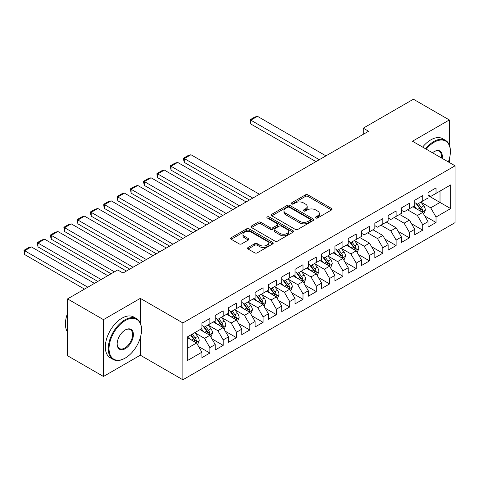 <?xml version="1.0" encoding="UTF-8"?>
<svg xmlns="http://www.w3.org/2000/svg" width="479" height="479" viewBox="0 0 479 479"><rect width="100%" height="100%" fill="white"/><g stroke="black" fill="none" stroke-linecap="round" stroke-linejoin="round"><path stroke-width="0.72" d="M315.811 217.981A1.293 0.748 0 0 0 317.637 217.981L331.51 209.97A1.844 1.066 0 0 0 332.049 209.215A1.844 1.066 0 0 0 331.51 208.461L308.009 194.893A1.844 1.066 0 0 0 305.392 194.893L291.519 202.904A1.293 0.748 0 0 0 291.142 203.431A1.293 0.748 0 0 0 291.519 203.958A1.293 0.748 0 0 0 293.352 203.958L295.148 202.922A5.91 3.413 0 0 1 303.5 202.922L305.458 204.054A5.91 3.413 0 0 1 307.189 206.461A5.91 3.413 0 0 1 305.458 208.874L303.662 209.91A1.293 0.748 0 0 0 303.285 210.443A1.293 0.748 0 0 0 303.662 210.97A1.293 0.748 0 0 0 305.494 210.97L307.29 209.934A5.91 3.413 0 0 1 315.643 209.934L317.601 211.059A5.91 3.413 0 0 1 319.337 213.472A5.91 3.413 0 0 1 317.601 215.885L315.811 216.921A1.293 0.748 0 0 0 315.427 217.454A1.293 0.748 0 0 0 315.811 217.981L315.811 216.921M248.074 247.511A1.844 1.066 0 0 0 247.529 248.266A1.844 1.066 0 0 0 248.074 249.02L254.666 252.828A1.844 1.066 0 0 0 257.277 252.828L272.689 243.931A1.844 1.066 0 0 0 273.228 243.176A1.844 1.066 0 0 0 272.689 242.422L249.182 228.854A1.844 1.066 0 0 0 246.571 228.854L231.165 237.752A1.844 1.066 0 0 0 230.621 238.5A1.844 1.066 0 0 0 231.165 239.255L239.129 243.853A1.844 1.066 0 0 0 241.739 243.853L248.332 240.051A1.844 1.066 0 0 0 248.876 239.296A1.844 1.066 0 0 0 248.332 238.542L244.386 236.261A4.94 2.85 0 0 1 242.937 234.243A4.94 2.85 0 0 1 245.984 231.608A4.94 2.85 0 0 1 251.367 232.225L266.845 241.159A4.94 2.85 0 0 1 268.288 243.176A4.94 2.85 0 0 1 265.24 245.811A4.94 2.85 0 0 1 259.858 245.194L257.277 243.703A1.844 1.066 0 0 0 254.666 243.703L248.074 247.511L248.074 249.02M140.311 323.014L140.311 298.369L103.458 319.643L67.545 298.908L117.696 269.952L123.013 273.024L368.585 131.246L363.262 128.174L363.262 134.318M140.311 298.369L182.876 322.948L455.05 165.806L455.05 222.645L182.876 379.781L182.876 322.948M449.332 144.993L449.332 119.96L412.479 141.233L455.05 165.806M449.332 119.96L413.413 99.219L363.262 128.174M295.274 229.381A1.844 1.066 0 0 0 297.884 229.381L313.296 220.484A1.844 1.066 0 0 0 313.835 219.729A1.844 1.066 0 0 0 313.296 218.975L289.789 205.407A1.844 1.066 0 0 0 287.178 205.407L271.773 214.305A1.844 1.066 0 0 0 271.234 215.059A1.844 1.066 0 0 0 271.773 215.813L295.274 229.381M267.785 218.256A1.293 0.748 0 0 1 269.096 218.442L269.096 216.903L292.992 230.698A1.844 1.066 0 0 1 293.531 231.453A1.844 1.066 0 0 1 292.992 232.207L277.581 241.105A1.844 1.066 0 0 1 274.97 241.105L251.469 227.537L251.469 226.028A1.844 1.066 0 0 0 250.924 226.783A1.844 1.066 0 0 0 251.469 227.537M251.469 226.028L258.061 222.22A1.844 1.066 0 0 1 260.672 222.22L270.204 227.723A1.844 1.066 0 0 0 272.814 227.723L277.191 225.196A1.844 1.066 0 0 0 277.73 224.441A1.844 1.066 0 0 0 277.191 223.687L267.27 217.963A1.293 0.748 0 0 1 266.887 217.43A1.293 0.748 0 0 1 267.689 216.742A1.293 0.748 0 0 1 269.096 216.903M428.046 195.528L440.015 202.443L440.015 191.073L450.661 184.93L436.028 193.378L436.028 187.93L428.046 192.534L428.046 197.989L422.723 201.06L422.723 195.606L414.742 200.216L414.742 205.671L409.419 208.742L409.419 203.288L401.438 207.898L401.438 213.347L396.121 216.418L396.121 210.97L388.14 215.574L388.14 221.029L382.817 224.1L382.817 218.646L374.835 223.256L374.835 228.711L369.513 231.782L369.513 226.328L361.531 230.938L361.531 236.387L356.208 239.464L356.208 234.009L348.227 238.614L348.227 244.068L342.91 247.14L342.91 241.691L334.929 246.296L334.929 251.75L329.606 254.822L329.606 249.367L321.625 253.978L321.625 259.432L316.302 262.504L316.302 257.049L308.32 261.66L308.32 267.108L302.997 270.18L302.997 264.731L295.016 269.336L295.016 274.79L289.699 277.862L289.699 272.407L281.718 277.018L281.718 282.472L276.395 285.544L276.395 280.089L268.414 284.7L268.414 290.148L263.091 293.226L263.091 287.771L255.109 292.376L255.109 297.83L249.793 300.902L249.793 295.453L241.805 300.058L241.805 305.512L236.488 308.584L236.488 303.129L228.507 307.74L228.507 313.194L223.184 316.266L223.184 310.811L215.203 315.421L215.203 320.87L209.88 323.942L209.88 318.493L201.898 323.097L201.898 328.552L187.265 337L187.265 360.657L201.898 352.209L196.582 342.994L187.265 337.617M450.661 184.93L450.661 208.587L436.028 217.035L430.705 207.82L421.059 202.252M424.789 215.999L436.028 222.49L436.028 217.035M436.028 222.49L428.046 227.094L428.046 221.645L422.723 224.717L417.401 215.502L407.557 209.814M411.485 223.681L422.723 230.171L422.723 224.717M422.723 230.171L414.742 234.776L414.742 229.321L409.419 232.399L404.102 223.178L394.259 217.496M398.181 231.357L409.419 237.847L409.419 232.399M409.419 237.847L401.438 242.458L401.438 237.003L396.121 240.075L390.798 230.86L380.955 225.178M384.876 239.039L396.121 245.529L396.121 240.075M396.121 245.529L388.14 250.14L388.14 244.685L382.817 247.757L377.494 238.542L367.65 232.854M371.578 246.721L382.817 253.211L382.817 247.757M382.817 253.211L374.835 257.816L374.835 252.367L369.513 255.439L364.196 246.218L354.55 240.65M358.274 254.403L369.513 260.887L369.513 255.439M369.513 260.887L361.531 265.498L361.531 260.043L356.208 263.115L350.891 253.9L341.246 248.332M344.97 262.079L356.208 268.569L356.208 263.115M356.208 268.569L348.227 273.18L348.227 267.725L342.91 270.797L337.587 261.582L327.941 256.014M331.666 269.761L342.91 276.251L342.91 270.797M342.91 276.251L334.929 280.856L334.929 275.407L329.606 278.479L324.283 269.264L314.637 263.695M318.367 277.443L329.606 283.933L329.606 278.479M329.606 283.933L321.625 288.538L321.625 283.083L316.302 286.155L310.985 276.94L301.339 271.371M305.063 285.119L316.302 291.609L316.302 286.155M316.302 291.609L308.32 296.22L308.32 290.765L302.997 293.837L297.681 284.622L288.035 279.053M291.759 292.801L302.997 299.291L302.997 293.837M302.997 299.291L295.016 303.902L295.016 298.447L289.699 301.519L284.376 292.304L274.73 286.735M278.455 300.483L289.699 306.973L289.699 301.519M289.699 306.973L281.718 311.578L281.718 306.129L276.395 309.2L271.072 299.98L261.432 294.411M265.156 308.159L276.395 314.649L276.395 309.2M276.395 314.649L268.414 319.259L268.414 313.805L263.091 316.876L257.774 307.662L248.128 302.093M251.852 315.841L263.091 322.331L263.091 316.876M263.091 322.331L255.109 326.941L255.109 321.487L249.793 324.558L244.47 315.344L234.824 309.775M238.548 323.523L249.793 330.013L249.793 324.558M249.793 330.013L241.805 334.617L241.805 329.169L236.488 332.24L231.165 323.02L221.52 317.457M225.244 331.205L236.488 337.695L236.488 332.24M236.488 337.695L228.507 342.299L228.507 336.845L223.184 339.916L217.861 330.702L208.221 325.133M211.946 338.881L223.184 345.371L223.184 339.916M223.184 345.371L215.203 349.981L215.203 344.527L209.88 347.598L204.563 338.384L194.917 332.815M198.641 346.562L209.88 353.053L209.88 347.598M209.88 353.053L201.898 357.663L201.898 352.209M201.898 325.481L204.563 327.013L209.88 323.942M187.265 348.365L196.582 342.994M215.203 317.799L217.861 319.337L223.184 316.266M204.563 338.384L209.88 335.312L200.036 329.63M215.203 344.527L209.88 335.312M228.507 310.123L231.165 311.655L236.488 308.584M217.861 330.702L223.184 327.63L213.341 321.948M228.507 336.845L223.184 327.63M241.805 302.441L244.47 303.973L249.793 300.902M231.165 323.02L236.488 319.948L226.645 314.266M241.805 329.169L236.488 319.948M255.109 294.759L257.774 296.297L263.091 293.226M244.47 315.344L249.793 312.272L239.943 306.584M255.109 321.487L249.793 312.272M268.414 287.077L271.072 288.615L276.395 285.544M257.774 307.662L263.091 304.59L253.247 298.908M268.414 313.805L263.091 304.59M281.718 279.401L284.376 280.933L289.699 277.862M271.072 299.98L276.395 296.908L266.552 291.226M281.718 306.129L276.395 296.908M295.016 271.719L297.681 273.258L302.997 270.18M284.376 292.304L289.699 289.232L279.856 283.544M295.016 298.447L289.699 289.232M308.32 264.037L310.985 265.576L316.302 262.504M297.681 284.622L302.997 281.55L293.154 275.868M308.32 290.765L302.997 281.55M321.625 256.361L324.283 257.894L329.606 254.822M310.985 276.94L316.302 273.868L306.458 268.186M321.625 283.083L316.302 273.868M334.929 248.679L337.587 250.212L342.91 247.14M324.283 269.264L329.606 266.186L319.762 260.504M334.929 275.407L329.606 266.186M348.227 240.997L350.891 242.536L356.208 239.464M337.587 261.582L342.91 258.51L333.067 252.822M348.227 267.725L342.91 258.51M361.531 233.315L364.196 234.854L369.513 231.782M350.891 253.9L356.208 250.828L346.365 245.146M361.531 260.043L356.208 250.828M374.835 225.639L377.494 227.172L382.817 224.1M364.196 246.218L369.513 243.146L359.669 237.464M374.835 252.367L369.513 243.146M388.14 217.957L390.798 219.496L396.121 216.418M377.494 238.542L382.817 235.47L372.973 229.782M388.14 244.685L382.817 235.47M401.438 210.275L404.102 211.814L409.419 208.742M390.798 230.86L396.121 227.788L386.278 222.106M401.438 237.003L396.121 227.788M414.742 202.599L417.401 204.132L422.723 201.06M404.102 223.178L409.419 220.106L399.576 214.424M414.742 229.321L409.419 220.106M428.046 194.917L430.705 196.45L436.028 193.378M417.401 215.502L422.723 212.425L412.88 206.742M428.046 221.645L422.723 212.425M67.545 298.908L67.545 355.741L103.458 376.476L140.311 355.202L182.876 379.781M103.458 319.643L103.458 376.476M449.332 162.507L449.332 158.89M430.705 207.82L440.015 202.443L450.661 208.587M140.311 355.202L140.311 337.689M316.326 218.161L317.601 217.424A5.91 3.413 0 0 0 319.337 215.011L319.337 213.472M307.189 206.461L307.189 208A5.91 3.413 0 0 1 305.458 210.413L304.183 211.149M331.51 208.461L331.51 209.97L308.009 196.426A1.844 1.066 0 0 0 305.392 196.426L292.04 204.138M313.272 220.502L289.789 206.946A1.844 1.066 0 0 0 287.178 206.946L271.797 215.825M310.033 220.262A1.293 0.748 0 0 0 310.41 219.729A1.293 0.748 0 0 0 310.033 219.202L289.4 207.293A1.293 0.748 0 0 0 287.574 207.293L285.676 208.383A5.91 3.413 0 0 0 283.945 210.796A5.91 3.413 0 0 0 285.676 213.209L299.782 221.352A5.91 3.413 0 0 0 308.135 221.352L310.033 220.262L310.033 221.795A1.293 0.748 0 0 0 310.41 221.268L310.41 219.729M283.945 210.796L283.945 212.335A5.91 3.413 0 0 0 285.676 214.748L285.676 213.209M310.033 221.795L308.135 222.891A5.91 3.413 0 0 1 299.782 222.891L285.676 214.748M251.493 227.549L258.061 223.753L258.061 222.22M277.73 224.441L277.73 225.98A1.844 1.066 0 0 1 277.191 226.735L272.814 229.261A1.844 1.066 0 0 1 270.204 229.261L260.672 223.753A1.844 1.066 0 0 0 258.061 223.753M269.096 218.442L292.968 232.225M280.095 233.435A4.94 2.85 0 0 0 285.478 234.051A4.94 2.85 0 0 0 288.532 231.417A4.94 2.85 0 0 0 287.083 229.399L281.628 226.25A1.844 1.066 0 0 0 279.017 226.25L274.647 228.776A1.844 1.066 0 0 0 274.102 229.531A1.844 1.066 0 0 0 274.647 230.285L280.095 233.435L280.095 234.967A4.94 2.85 0 0 0 285.478 235.59A4.94 2.85 0 0 0 288.532 232.95L288.532 231.417M274.102 229.531L274.102 231.07A1.844 1.066 0 0 0 274.647 231.824L274.647 230.285M280.095 234.967L274.647 231.824M268.288 243.176L268.288 244.715A4.94 2.85 0 0 1 265.24 247.35A4.94 2.85 0 0 1 259.858 246.727L257.277 245.242A1.844 1.066 0 0 0 254.666 245.242L248.098 249.032M242.937 234.243L242.937 235.782A4.94 2.85 0 0 0 244.386 237.794L244.386 236.261M248.308 240.063L244.386 237.794M272.659 243.943L249.182 230.387A1.844 1.066 0 0 0 246.571 230.387L231.189 239.272L231.165 237.752M423.711 214.131L425.358 210.107A4.988 2.88 -120 0 0 423.765 205.862L420.939 202.09M319.295 159.705L250.828 120.175L257.48 116.331L325.948 155.861M416.437 208.796L414.287 205.928M250.828 124.013L250.098 119.75L250.828 120.175L250.828 124.013L315.972 161.621M413.287 206.976L413.042 206.653M421.783 211.886L422.556 211.191L422.664 210.323A4.988 2.88 -120 0 0 421.239 207.323L418.412 203.551M416.802 203.785L420.293 208.443A2.539 1.467 60 0 1 420.754 209.215L422.664 210.323M415.922 203.276L419.646 208.245A4.988 2.88 60 0 1 421.071 211.239L421.173 211.532M250.098 119.75L254.75 117.062L257.48 116.331M448.332 161.932A22.95 13.25 120 0 0 450.392 151.598A22.95 13.25 120 0 0 434.166 142.227A22.95 13.25 120 0 0 426.25 149.179M425.556 148.777A23.519 13.58 -60 0 1 433.764 141.539A23.519 13.58 -60 0 1 445.524 140.371A23.519 13.58 -60 0 1 450.392 151.136L450.392 151.598M432.477 152.777A11.478 6.628 -60 0 1 434.166 151.598L434.166 151.598A11.478 6.628 -60 0 1 442.105 158.333M441.363 157.908A10.909 6.299 120 0 0 439.219 151.292A10.909 6.299 120 0 0 433.962 151.717M422.628 147.089A23.519 13.58 -60 0 1 430.837 139.85A23.519 13.58 -60 0 1 442.596 138.682L445.524 140.371M125.276 320.565A22.95 13.25 120 0 0 109.044 348.676A22.95 13.25 120 0 0 125.276 358.047L124.875 358.274A23.519 13.58 -60 0 1 113.122 359.442A23.519 13.58 -60 0 1 109.517 340.599A23.519 13.58 -60 0 1 124.875 319.876A23.519 13.58 -60 0 1 136.635 318.709A23.519 13.58 -60 0 1 141.509 329.474L141.509 329.935A22.95 13.25 120 0 0 125.276 320.565M125.276 329.935L125.276 329.935A11.478 6.628 -60 0 1 133.39 334.617A11.478 6.628 -60 0 1 125.276 348.676A11.478 6.628 -60 0 1 117.163 343.988A11.478 6.628 -60 0 1 125.276 329.935L125.276 329.935M117.163 343.754A10.909 6.299 120 0 0 119.421 348.526A10.909 6.299 120 0 0 124.875 347.982A10.909 6.299 120 0 0 132.006 338.366A10.909 6.299 120 0 0 130.336 329.624A10.909 6.299 120 0 0 125.073 330.055M67.545 332.115A23.519 13.58 -60 0 1 67.545 313.314M113.122 359.442L110.194 357.747A23.519 13.58 -60 0 1 106.589 338.904A23.519 13.58 -60 0 1 121.953 318.182A23.519 13.58 -60 0 1 133.707 317.02L136.635 318.709M124.875 358.274L125.276 358.047A22.95 13.25 120 0 0 141.509 329.935M357.196 252.535L358.843 248.511A4.988 2.88 -120 0 0 357.256 244.266L354.43 240.494M252.78 198.102L184.313 158.573L190.965 154.735L259.432 194.264M349.921 247.2L347.778 244.332M184.313 162.411L183.583 159.687L183.583 158.154L184.313 158.573L184.313 162.411L249.457 200.024M346.772 245.38L346.527 245.05M355.274 250.283L356.047 249.589L356.154 248.721A4.988 2.88 -120 0 0 354.723 245.721L351.897 241.949M350.287 242.188L353.777 246.847A2.539 1.467 60 0 1 354.238 247.619L356.154 248.721M349.413 241.679L353.131 246.643A4.988 2.88 60 0 1 354.556 249.643L354.658 249.93M183.583 158.154L188.241 155.465L190.965 154.735M343.892 260.217L345.545 256.187A4.988 2.88 -120 0 0 343.952 251.942L341.126 248.17M239.482 205.784L171.009 166.255L177.661 162.411L246.128 201.946M336.623 254.882L334.474 252.014M171.009 170.093L170.279 165.83L171.009 166.255L171.009 170.093L236.153 207.706M333.468 253.062L333.222 252.732M341.97 257.965L342.742 257.271L342.85 256.403A4.988 2.88 -120 0 0 341.425 253.403L338.599 249.631M336.982 249.864L340.473 254.523A2.539 1.467 60 0 1 340.934 255.295L342.85 256.403M336.108 249.361L339.827 254.325A4.988 2.88 60 0 1 341.252 257.325L341.353 257.612M170.279 165.83L174.937 163.141L177.661 162.411M330.588 267.893L332.24 263.869A4.988 2.88 -120 0 0 330.648 259.624L327.822 255.852M226.178 213.466L157.711 173.937L164.357 170.093L232.83 209.622M323.319 262.558L321.169 259.69M157.711 177.775L156.974 175.051L156.974 173.512L157.711 173.937L157.711 177.775L222.849 215.382M320.164 260.738L319.924 260.414M328.666 265.647L329.438 264.953L329.546 264.085A4.988 2.88 -120 0 0 328.121 261.085L325.295 257.313M323.684 257.546L327.175 262.205A2.539 1.467 60 0 1 327.636 262.977L329.546 264.085M322.804 257.037L326.522 262.007A4.988 2.88 60 0 1 327.953 265.001L328.055 265.294M156.974 173.512L161.633 170.823L164.357 170.093M317.29 275.575L318.936 271.551A4.988 2.88 -120 0 0 317.343 267.306L314.517 263.534M212.874 221.142L144.407 181.613L151.059 177.775L219.526 217.304M310.015 270.24L307.865 267.372M144.407 185.457L143.676 182.727L143.676 181.194L144.407 181.613L144.407 185.457L209.551 223.064M306.865 268.42L306.62 268.09M315.362 273.329L316.134 272.629L316.248 271.761A4.988 2.88 -120 0 0 314.817 268.761L311.991 264.989M310.38 265.228L313.871 269.887A2.539 1.467 60 0 1 314.332 270.659L316.248 271.761M309.5 264.719L313.224 269.683A4.988 2.88 60 0 1 314.649 272.683L314.751 272.97M143.676 181.194L148.328 178.505L151.059 177.775M303.985 283.257L305.632 279.227A4.988 2.88 -120 0 0 304.045 274.982L301.219 271.21M199.569 228.824L131.102 189.295L137.754 185.457L206.221 224.986M296.717 277.922L294.567 275.054M131.102 193.133L130.372 188.87L131.102 189.295L131.102 193.133L196.246 230.746M293.561 276.102L293.316 275.772M302.063 281.005L302.836 280.311L302.944 279.443A4.988 2.88 -120 0 0 301.513 276.443L298.686 272.671M297.076 272.904L300.567 277.569A2.539 1.467 60 0 1 301.028 278.335L302.944 279.443M296.202 272.401L299.92 277.365A4.988 2.88 60 0 1 301.345 280.365L301.447 280.652M130.372 188.87L135.03 186.181L137.754 185.457M290.681 290.933L292.334 286.909A4.988 2.88 -120 0 0 290.741 282.664L287.915 278.892M186.271 236.506L117.798 196.977L124.45 193.133L192.917 232.662M283.412 285.598L281.263 282.73M117.798 200.815L117.068 196.552L117.798 196.977L117.798 200.815L182.942 238.422M280.257 283.778L280.011 283.454M288.759 288.687L289.532 287.993L289.639 287.125A4.988 2.88 -120 0 0 288.214 284.125L285.388 280.353M283.772 280.586L287.262 285.245A2.539 1.467 60 0 1 287.723 286.017L289.639 287.125M282.897 280.083L286.616 285.047A4.988 2.88 60 0 1 288.041 288.047L288.142 288.334M117.068 196.552L121.726 193.863L124.45 193.133M277.377 298.615L279.029 294.591A4.988 2.88 -120 0 0 277.437 290.346L274.611 286.574M172.967 244.182L104.5 204.653L111.152 200.815L179.619 240.344M270.108 293.28L267.959 290.412M104.5 208.497L103.763 205.766L103.763 204.234L104.5 204.653L104.5 208.497L169.638 246.104M266.953 291.46L266.713 291.136M275.455 296.369L276.227 295.675L276.335 294.801A4.988 2.88 -120 0 0 274.91 291.807L272.084 288.035M270.473 288.268L273.964 292.926A2.539 1.467 60 0 1 274.425 293.699L276.335 294.801M269.593 287.759L273.311 292.723A4.988 2.88 60 0 1 274.742 295.723L274.844 296.01M103.763 204.234L108.422 201.545L111.152 200.815M264.079 306.297L265.725 302.273A4.988 2.88 -120 0 0 264.133 298.028L261.306 294.256M159.663 251.864L91.196 212.335L97.848 208.497L166.315 248.026M256.804 300.962L254.66 298.094M91.196 216.173L90.465 213.448L90.465 211.916L91.196 212.335L91.196 216.173L156.34 253.786M253.654 299.141L253.409 298.812M262.151 304.045L262.923 303.351L263.037 302.483A4.988 2.88 -120 0 0 261.606 299.483L258.78 295.711M257.169 295.944L260.66 300.608A2.539 1.467 60 0 1 261.121 301.375L263.037 302.483M256.289 295.441L260.013 300.405A4.988 2.88 60 0 1 261.438 303.405L261.54 303.692M90.465 211.916L95.117 209.227L97.848 208.497M250.774 313.973L252.421 309.949A4.988 2.88 -120 0 0 250.834 305.704L248.008 301.932M146.358 259.546L77.891 220.017L84.543 216.173L153.011 255.708M243.506 308.644L241.356 305.776M77.891 223.855L77.161 219.592L77.891 220.017L77.891 223.855L143.035 261.468M240.35 306.823L240.105 306.494M248.852 311.727L249.625 311.033L249.733 310.164A4.988 2.88 -120 0 0 248.302 307.165L245.482 303.393M243.865 303.626L247.356 308.284A2.539 1.467 60 0 1 247.817 309.057L249.733 310.164M242.991 303.123L246.709 308.087A4.988 2.88 60 0 1 248.134 311.087L248.236 311.374M77.161 219.592L81.819 216.903L84.543 216.173M237.47 321.654L239.123 317.631A4.988 2.88 -120 0 0 237.53 313.386L234.704 309.614M133.06 267.228L64.587 227.699L71.239 223.855L139.712 263.384M230.201 316.32L228.052 313.452M64.587 231.537L63.857 227.274L64.587 227.699L64.587 231.537L129.731 269.144M227.046 314.499L226.801 314.176M235.548 319.409L236.321 318.715L236.428 317.84A4.988 2.88 -120 0 0 235.003 314.847L232.177 311.075M230.561 311.308L234.051 315.966A2.539 1.467 60 0 1 234.512 316.739L236.428 317.84M229.686 310.799L233.405 315.769A4.988 2.88 60 0 1 234.83 318.763L234.932 319.056M63.857 227.274L68.515 224.585L71.239 223.855M224.166 329.336L225.819 325.313A4.988 2.88 -120 0 0 224.226 321.068L221.4 317.296M114.433 271.832L51.289 235.375L57.941 231.537L126.408 271.066M216.897 324.002L214.748 321.134M51.289 239.219L50.552 236.488L50.552 234.955L51.289 235.375L51.289 239.219L111.11 273.754M213.748 322.181L213.502 321.852M222.244 327.091L223.016 326.391L223.124 325.522A4.988 2.88 -120 0 0 221.699 322.523L218.873 318.751M217.262 318.99L220.753 323.648A2.539 1.467 60 0 1 221.214 324.421L223.124 325.522M216.382 318.481L220.101 323.445A4.988 2.88 60 0 1 221.532 326.444L221.633 326.732M50.552 234.955L55.211 232.267L57.941 231.537M210.868 337.018L212.514 332.989A4.988 2.88 -120 0 0 210.922 328.744L208.096 324.972M101.129 279.514L37.985 243.057L44.637 239.219L107.781 275.676M203.593 331.684L201.449 328.816M37.985 246.895L37.254 242.631L37.985 243.057L37.985 246.895L97.806 281.436M200.444 329.863L200.198 329.534M208.94 334.767L209.712 334.073L209.826 333.204A4.988 2.88 -120 0 0 208.395 330.205L205.569 326.433M203.958 326.666L207.449 331.324A2.539 1.467 60 0 1 207.91 332.097L209.826 333.204M203.078 326.163L206.802 331.127A4.988 2.88 60 0 1 208.227 334.126L208.329 334.414M37.254 242.631L41.907 239.943L44.637 239.219M197.564 344.694L199.21 340.671A4.988 2.88 -120 0 0 197.623 336.426L194.797 332.654M87.831 287.196L24.68 250.739L31.333 246.895L94.483 283.352M190.295 339.36L188.145 336.492M24.68 254.577L23.95 250.313L24.68 250.739L24.68 254.577L84.502 289.112M195.642 342.449L196.414 341.755L196.522 340.886A4.988 2.88 -120 0 0 195.097 337.887L192.271 334.114M191.019 334.833L194.145 339.006A2.539 1.467 60 0 1 194.606 339.779L196.522 340.886M190.672 335.037L193.498 338.809A4.988 2.88 60 0 1 194.923 341.808L195.025 342.096M23.95 250.313L28.608 247.625L31.333 246.895M317.601 217.424L317.601 215.885M303.662 210.97L303.662 209.91M305.458 210.413L305.458 208.874M291.519 203.958L291.519 202.904M305.392 196.426L305.392 194.893M308.009 196.426L308.009 194.893M271.773 215.813L271.773 214.305M287.178 206.946L287.178 205.407M289.789 206.946L289.789 205.407M313.296 220.484L313.296 218.975M299.782 222.891L299.782 221.352M308.135 222.891L308.135 221.352M260.672 223.753L260.672 222.22M270.204 229.261L270.204 227.723M272.814 229.261L272.814 227.723M277.191 226.735L277.191 225.196M292.992 232.207L292.992 230.698M254.666 245.242L254.666 243.703M257.277 245.242L257.277 243.703M259.858 246.727L259.858 245.194M248.332 240.051L248.332 238.542M246.571 230.387L246.571 228.854M249.182 230.387L249.182 228.854M272.689 243.931L272.689 242.422M422.101 212.065L425.328 210.203M421.239 207.323L423.765 205.862M417.562 209.443L419.646 208.245M355.586 250.469L358.813 248.607M354.723 245.721L357.256 244.266M351.047 247.847L353.131 246.643M342.281 258.145L345.509 256.283M341.425 253.403L343.952 251.942M337.743 255.529L339.827 254.325M328.983 265.827L332.204 263.965M328.121 261.085L330.648 259.624M324.439 263.205L326.522 262.007M315.679 273.509L318.906 271.647M314.817 268.761L317.343 267.306M311.14 270.886L313.224 269.683M302.375 281.191L305.602 279.329M301.513 276.443L304.045 274.982M297.836 278.568L299.92 277.365M289.071 288.867L292.298 287.005M288.214 284.125L290.741 282.664M284.532 286.25L286.616 285.047M275.772 296.549L278.994 294.687M274.91 291.807L277.437 290.346M271.234 293.926L273.311 292.723M262.468 304.231L265.695 302.369M261.606 299.483L264.133 298.028M257.93 301.608L260.013 300.405M249.164 311.907L252.391 310.045M248.302 307.165L250.834 305.704M244.625 309.29L246.709 308.087M235.86 319.589L239.087 317.727M235.003 314.847L237.53 313.386M231.321 316.966L233.405 315.769M222.561 327.271L225.783 325.409M221.699 322.523L224.226 321.068M218.023 324.648L220.101 323.445M209.257 334.953L212.484 333.091M208.395 330.205L210.922 328.744M204.719 332.33L206.802 331.127M195.953 342.629L199.18 340.767M195.097 337.887L197.623 336.426M191.414 340.012L193.498 338.809"/></g></svg>
